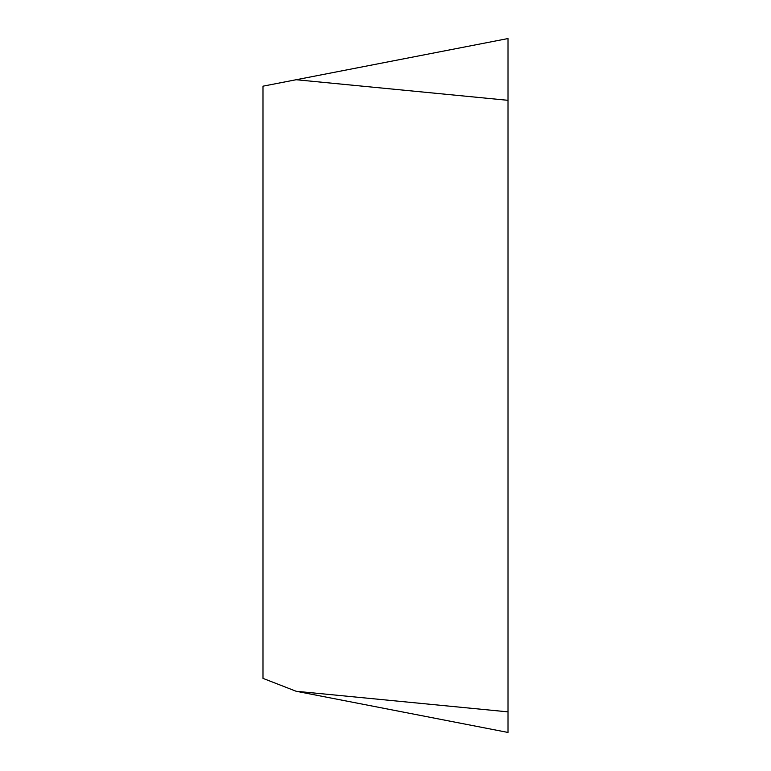 <?xml version="1.0" encoding="UTF-8"?>
<svg xmlns="http://www.w3.org/2000/svg" width="771" height="771" viewBox="0 0 771 771"><rect width="100%" height="100%" fill="white"/><g stroke="black" fill="none" stroke-linecap="round" stroke-linejoin="round"><path stroke-width="1.16" d="M296.16 691.269L508.012 732.45L508.012 38.55L262.988 86.179L262.988 678.374L296.16 691.269L508.012 711.864L508.012 38.55M508.012 711.864C508.012 738.82 508.012 738.82 508.012 711.864M508.012 100.317L296.16 79.731"/></g></svg>

